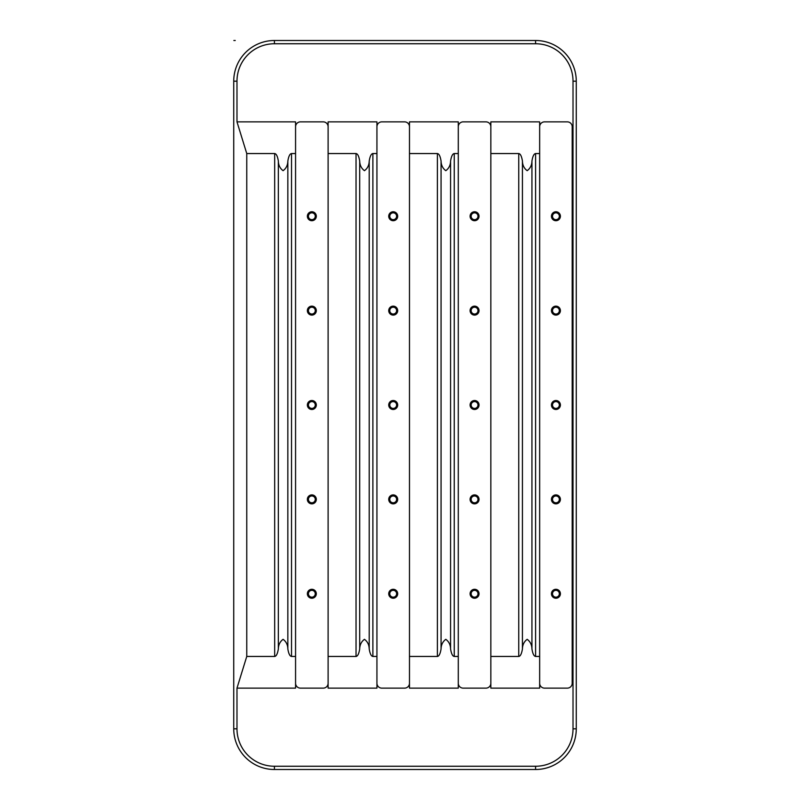 <?xml version="1.0" encoding="UTF-8"?>
<svg xmlns="http://www.w3.org/2000/svg" width="810" height="810" viewBox="0 0 810 810"><rect width="100%" height="100%" fill="white"/><g stroke="black" fill="none" stroke-linecap="round" stroke-linejoin="round"><path stroke-width="1.21" d="M535.582 769.5A40.682 40.682 0 0 0 576.264 728.818L576.264 81.182A40.682 40.682 0 0 0 535.582 40.5L274.418 40.5A40.682 40.682 0 0 0 233.736 81.182L233.736 728.818A40.682 40.682 0 0 0 274.418 769.5A40.682 40.682 0 0 1 233.736 728.818L233.736 81.182A40.682 40.682 0 0 1 274.418 40.5L535.582 40.5A40.682 40.682 0 0 1 576.264 81.182L576.264 728.818A40.682 40.682 0 0 1 535.582 769.5L274.418 769.5L535.582 769.5L535.582 766.25A37.422 37.422 0 0 0 573.014 728.818L576.264 728.818L573.014 728.818L573.014 81.182L573.014 728.818A37.422 37.422 0 0 1 535.582 766.25L274.418 766.25L535.582 766.25L535.582 769.5M576.264 81.182L573.014 81.182A37.422 37.422 0 0 0 535.582 43.75L274.418 43.75A37.422 37.422 0 0 0 236.986 81.182L236.986 121.864L295.569 121.864L295.569 688.135L236.986 688.135L236.986 728.818A37.422 37.422 0 0 0 274.418 766.25L274.418 769.5L274.418 766.25A37.422 37.422 0 0 1 236.986 728.818L236.986 688.135L246.756 656.454L274.671 656.454C276.332 656.232 277.557 653.741 278.346 648.982C278.427 644.831 280.007 641.611 283.085 639.323C286.183 641.591 287.763 644.811 287.844 648.982C288.633 653.741 289.858 656.232 291.519 656.454L295.569 656.454L295.569 688.135L236.986 688.135L246.756 656.454L274.671 656.454L274.671 153.546L246.756 153.546L246.756 656.454L246.756 153.546L236.986 121.864L295.569 121.864L295.569 153.546L291.519 153.546L291.519 656.454L295.569 656.454L295.569 153.546L291.519 153.546C289.858 153.768 288.633 156.259 287.844 161.018L287.844 648.982C288.633 653.741 289.858 656.232 291.519 656.454L291.519 153.546C289.858 153.768 288.633 156.259 287.844 161.018L287.844 648.982C287.763 644.811 286.183 641.591 283.085 639.323C280.007 641.611 278.427 644.831 278.346 648.982L278.346 161.018C278.427 165.169 280.007 168.389 283.085 170.677C286.183 168.409 287.763 165.189 287.844 161.018C287.763 165.189 286.183 168.409 283.085 170.677C280.007 168.389 278.427 165.169 278.346 161.018C277.557 156.259 276.332 153.768 274.671 153.546L274.671 656.454C276.332 656.232 277.557 653.741 278.346 648.982L278.346 161.018C277.557 156.259 276.332 153.768 274.671 153.546L246.756 153.546L236.986 121.864L236.986 81.182L233.736 81.182L236.986 81.182A37.422 37.422 0 0 1 274.418 43.75L535.582 43.75L535.582 40.5L535.582 43.75A37.422 37.422 0 0 1 573.014 81.182L576.264 81.182M295.569 126.745A4.88 4.88 0 0 1 300.449 121.864A4.88 4.88 0 0 0 295.569 126.745A4.88 4.88 0 0 1 300.449 121.864L323.231 121.864A4.88 4.88 0 0 1 328.111 126.745A4.88 4.88 0 0 0 323.231 121.864A4.88 4.88 0 0 1 328.111 126.745M328.111 121.864L376.933 121.864L376.933 153.546L372.883 153.546C371.223 153.768 369.998 156.259 369.208 161.018C369.127 165.189 367.537 168.409 364.449 170.677C361.371 168.389 359.792 165.169 359.701 161.018C358.921 156.259 357.696 153.768 356.035 153.546L328.111 153.546L328.111 121.864L376.933 121.864L376.933 688.135L328.111 688.135L328.111 656.454L356.035 656.454C357.696 656.232 358.921 653.741 359.701 648.982C359.792 644.831 361.371 641.611 364.449 639.323C367.537 641.591 369.127 644.811 369.208 648.982C369.998 653.741 371.223 656.232 372.883 656.454L376.933 656.454L376.933 688.135L328.111 688.135L328.111 121.864M376.933 126.745A4.88 4.88 0 0 1 381.814 121.864A4.88 4.88 0 0 0 376.933 126.745A4.88 4.88 0 0 1 381.814 121.864L404.595 121.864A4.88 4.88 0 0 1 409.475 126.745A4.88 4.88 0 0 0 404.595 121.864A4.88 4.88 0 0 1 409.475 126.745M409.475 121.864L458.288 121.864L458.288 153.546L454.248 153.546C452.577 153.768 451.362 156.259 450.573 161.018C450.492 165.189 448.902 168.409 445.804 170.677C442.736 168.389 441.146 165.169 441.065 161.018C440.275 156.259 439.06 153.768 437.39 153.546L409.475 153.546L409.475 121.864L458.288 121.864L458.288 153.546L454.248 153.546L454.248 656.454L458.288 656.454L458.288 688.135L409.475 688.135L409.475 656.454L437.39 656.454C439.06 656.232 440.275 653.741 441.065 648.982C441.146 644.831 442.736 641.611 445.804 639.323C448.902 641.591 450.492 644.811 450.573 648.982C451.362 653.741 452.577 656.232 454.248 656.454L458.288 656.454L458.288 153.546L458.288 688.135L409.475 688.135L409.475 121.864M458.288 126.745A4.88 4.88 0 0 1 463.178 121.864A4.88 4.88 0 0 0 458.288 126.745A4.88 4.88 0 0 1 463.178 121.864L485.959 121.864A4.88 4.88 0 0 1 490.84 126.694M490.84 121.864L539.652 121.864L539.652 688.135L490.84 688.135L490.84 656.454L518.754 656.454C520.415 656.232 521.64 653.741 522.43 648.982C522.511 644.831 524.09 641.611 527.168 639.323C530.266 641.591 531.856 644.811 531.937 648.982C532.717 653.741 533.942 656.232 535.602 656.454L539.652 656.454L539.652 688.135L490.84 688.135L490.84 121.864L539.652 121.864L539.652 153.546L535.602 153.546C533.942 153.768 532.717 156.259 531.937 161.018C531.856 165.189 530.266 168.409 527.168 170.677C524.09 168.389 522.511 165.169 522.43 161.018C521.64 156.259 520.415 153.768 518.754 153.546L490.84 153.546L490.84 121.864M539.652 126.745A4.88 4.88 0 0 1 544.533 121.864A4.88 4.88 0 0 0 539.652 126.745A4.88 4.88 0 0 1 544.533 121.864L567.314 121.864A4.88 4.88 0 0 1 572.194 126.745L572.194 683.255A4.88 4.88 0 0 1 567.314 688.135L544.533 688.135A4.88 4.88 0 0 1 539.652 683.306M490.84 683.255A4.88 4.88 0 0 1 485.959 688.135A4.88 4.88 0 0 0 490.84 683.255A4.88 4.88 0 0 1 485.959 688.135L463.178 688.135A4.88 4.88 0 0 1 458.288 683.306M409.475 683.255A4.88 4.88 0 0 1 404.595 688.135A4.88 4.88 0 0 0 409.475 683.255A4.88 4.88 0 0 1 404.595 688.135L381.814 688.135A4.88 4.88 0 0 1 376.933 683.255A4.88 4.88 0 0 0 381.814 688.135A4.88 4.88 0 0 1 376.933 683.255M328.111 683.255A4.88 4.88 0 0 1 323.231 688.135A4.88 4.88 0 0 0 328.111 683.255A4.88 4.88 0 0 1 323.231 688.135L300.449 688.135A4.88 4.88 0 0 1 295.569 683.255A4.88 4.88 0 0 0 300.449 688.135A4.88 4.88 0 0 1 295.569 683.255M544.533 121.864L567.314 121.864A4.88 4.88 0 0 1 572.194 126.745A4.88 4.88 0 0 0 567.314 121.864M572.194 126.745L572.194 683.255A4.88 4.88 0 0 1 567.314 688.135A4.88 4.88 0 0 0 572.194 683.255M567.314 688.135L544.533 688.135A4.88 4.88 0 0 1 539.652 683.255A4.88 4.88 0 0 0 544.533 688.135M551.448 216.24A4.475 4.475 0 0 1 555.923 211.764A4.475 4.475 0 0 1 560.399 216.24A4.475 4.475 0 0 1 555.923 220.715A4.475 4.475 0 0 1 551.448 216.24L552.511 216.24A3.412 3.412 0 0 1 555.923 212.827A3.412 3.412 0 0 1 559.346 216.24L560.399 216.24A4.475 4.475 0 0 0 555.923 211.764A4.475 4.475 0 0 0 551.448 216.24A4.475 4.475 0 0 0 555.923 220.715A4.475 4.475 0 0 0 560.399 216.24L559.346 216.24A3.412 3.412 0 0 1 555.923 219.662A3.412 3.412 0 0 1 552.511 216.24L551.448 216.24M551.448 310.625A4.475 4.475 0 0 1 555.923 306.15A4.475 4.475 0 0 1 560.399 310.625A4.475 4.475 0 0 1 555.923 315.1A4.475 4.475 0 0 1 551.448 310.625L552.511 310.625A3.412 3.412 0 0 1 555.923 307.203A3.412 3.412 0 0 1 559.346 310.625L560.399 310.625A4.475 4.475 0 0 0 555.923 306.15A4.475 4.475 0 0 0 551.448 310.625A4.475 4.475 0 0 0 555.923 315.1A4.475 4.475 0 0 0 560.399 310.625L559.346 310.625A3.412 3.412 0 0 1 555.923 314.037A3.412 3.412 0 0 1 552.511 310.625L551.448 310.625M551.448 405A4.475 4.475 0 0 1 555.923 400.525A4.475 4.475 0 0 1 560.399 405A4.475 4.475 0 0 1 555.923 409.475A4.475 4.475 0 0 1 551.448 405L552.511 405A3.412 3.412 0 0 1 555.923 401.588A3.412 3.412 0 0 1 559.346 405L560.399 405A4.475 4.475 0 0 0 555.923 400.525A4.475 4.475 0 0 0 551.448 405A4.475 4.475 0 0 0 555.923 409.475A4.475 4.475 0 0 0 560.399 405L559.346 405A3.412 3.412 0 0 1 555.923 408.412A3.412 3.412 0 0 1 552.511 405L551.448 405M551.448 499.375A4.475 4.475 0 0 1 555.923 494.9A4.475 4.475 0 0 1 560.399 499.375A4.475 4.475 0 0 1 555.923 503.85A4.475 4.475 0 0 1 551.448 499.375L552.511 499.375A3.412 3.412 0 0 1 555.923 495.963A3.412 3.412 0 0 1 559.346 499.375L560.399 499.375A4.475 4.475 0 0 0 555.923 494.9A4.475 4.475 0 0 0 551.448 499.375A4.475 4.475 0 0 0 555.923 503.85A4.475 4.475 0 0 0 560.399 499.375L559.346 499.375A3.412 3.412 0 0 1 555.923 502.797A3.412 3.412 0 0 1 552.511 499.375L551.448 499.375M551.448 593.76A4.475 4.475 0 0 1 555.923 589.285A4.475 4.475 0 0 1 560.399 593.76A4.475 4.475 0 0 1 555.923 598.236A4.475 4.475 0 0 1 551.448 593.76L552.511 593.76A3.412 3.412 0 0 1 555.923 590.338A3.412 3.412 0 0 1 559.346 593.76L560.399 593.76A4.475 4.475 0 0 0 555.923 589.285A4.475 4.475 0 0 0 551.448 593.76A4.475 4.475 0 0 0 555.923 598.236A4.475 4.475 0 0 0 560.399 593.76L559.346 593.76A3.412 3.412 0 0 1 555.923 597.172A3.412 3.412 0 0 1 552.511 593.76L551.448 593.76M552.511 216.24A3.412 3.412 0 0 0 555.923 219.662A3.412 3.412 0 0 0 559.346 216.24A3.412 3.412 0 0 0 555.923 212.827A3.412 3.412 0 0 0 552.511 216.24M552.511 310.625A3.412 3.412 0 0 0 555.923 314.037A3.412 3.412 0 0 0 559.346 310.625A3.412 3.412 0 0 0 555.923 307.203A3.412 3.412 0 0 0 552.511 310.625M552.511 405A3.412 3.412 0 0 0 555.923 408.412A3.412 3.412 0 0 0 559.346 405A3.412 3.412 0 0 0 555.923 401.588A3.412 3.412 0 0 0 552.511 405M552.511 499.375A3.412 3.412 0 0 0 555.923 502.797A3.412 3.412 0 0 0 559.346 499.375A3.412 3.412 0 0 0 555.923 495.963A3.412 3.412 0 0 0 552.511 499.375M552.511 593.76A3.412 3.412 0 0 0 555.923 597.172A3.412 3.412 0 0 0 559.346 593.76A3.412 3.412 0 0 0 555.923 590.338A3.412 3.412 0 0 0 552.511 593.76M323.231 688.135L300.449 688.135M300.449 121.864L323.231 121.864M307.365 216.24A4.475 4.475 0 0 1 311.84 211.764A4.475 4.475 0 0 1 316.315 216.24A4.475 4.475 0 0 1 311.84 220.715A4.475 4.475 0 0 1 307.365 216.24L308.428 216.24A3.412 3.412 0 0 1 311.84 212.827A3.412 3.412 0 0 1 315.262 216.24L316.315 216.24A4.475 4.475 0 0 0 311.84 211.764A4.475 4.475 0 0 0 307.365 216.24A4.475 4.475 0 0 0 311.84 220.715A4.475 4.475 0 0 0 316.315 216.24L315.262 216.24A3.412 3.412 0 0 1 311.84 219.662A3.412 3.412 0 0 1 308.428 216.24L307.365 216.24M307.365 310.625A4.475 4.475 0 0 1 311.84 306.15A4.475 4.475 0 0 1 316.315 310.625A4.475 4.475 0 0 1 311.84 315.1A4.475 4.475 0 0 1 307.365 310.625L308.428 310.625A3.412 3.412 0 0 1 311.84 307.203A3.412 3.412 0 0 1 315.262 310.625L316.315 310.625A4.475 4.475 0 0 0 311.84 306.15A4.475 4.475 0 0 0 307.365 310.625A4.475 4.475 0 0 0 311.84 315.1A4.475 4.475 0 0 0 316.315 310.625L315.262 310.625A3.412 3.412 0 0 1 311.84 314.037A3.412 3.412 0 0 1 308.428 310.625L307.365 310.625M307.365 405A4.475 4.475 0 0 1 311.84 400.525A4.475 4.475 0 0 1 316.315 405A4.475 4.475 0 0 1 311.84 409.475A4.475 4.475 0 0 1 307.365 405L308.428 405A3.412 3.412 0 0 1 311.84 401.588A3.412 3.412 0 0 1 315.262 405L316.315 405A4.475 4.475 0 0 0 311.84 400.525A4.475 4.475 0 0 0 307.365 405A4.475 4.475 0 0 0 311.84 409.475A4.475 4.475 0 0 0 316.315 405L315.262 405A3.412 3.412 0 0 1 311.84 408.412A3.412 3.412 0 0 1 308.428 405L307.365 405M307.365 499.375A4.475 4.475 0 0 1 311.84 494.9A4.475 4.475 0 0 1 316.315 499.375A4.475 4.475 0 0 1 311.84 503.85A4.475 4.475 0 0 1 307.365 499.375L308.428 499.375A3.412 3.412 0 0 1 311.84 495.963A3.412 3.412 0 0 1 315.262 499.375L316.315 499.375A4.475 4.475 0 0 0 311.84 494.9A4.475 4.475 0 0 0 307.365 499.375A4.475 4.475 0 0 0 311.84 503.85A4.475 4.475 0 0 0 316.315 499.375L315.262 499.375A3.412 3.412 0 0 1 311.84 502.797A3.412 3.412 0 0 1 308.428 499.375L307.365 499.375M307.365 593.76A4.475 4.475 0 0 1 311.84 589.285A4.475 4.475 0 0 1 316.315 593.76A4.475 4.475 0 0 1 311.84 598.236A4.475 4.475 0 0 1 307.365 593.76L308.428 593.76A3.412 3.412 0 0 1 311.84 590.338A3.412 3.412 0 0 1 315.262 593.76L316.315 593.76A4.475 4.475 0 0 0 311.84 589.285A4.475 4.475 0 0 0 307.365 593.76A4.475 4.475 0 0 0 311.84 598.236A4.475 4.475 0 0 0 316.315 593.76L315.262 593.76A3.412 3.412 0 0 1 311.84 597.172A3.412 3.412 0 0 1 308.428 593.76L307.365 593.76M308.428 216.24A3.412 3.412 0 0 0 311.84 219.662A3.412 3.412 0 0 0 315.262 216.24A3.412 3.412 0 0 0 311.84 212.827A3.412 3.412 0 0 0 308.428 216.24M308.428 310.625A3.412 3.412 0 0 0 311.84 314.037A3.412 3.412 0 0 0 315.262 310.625A3.412 3.412 0 0 0 311.84 307.203A3.412 3.412 0 0 0 308.428 310.625M308.428 405A3.412 3.412 0 0 0 311.84 408.412A3.412 3.412 0 0 0 315.262 405A3.412 3.412 0 0 0 311.84 401.588A3.412 3.412 0 0 0 308.428 405M308.428 499.375A3.412 3.412 0 0 0 311.84 502.797A3.412 3.412 0 0 0 315.262 499.375A3.412 3.412 0 0 0 311.84 495.963A3.412 3.412 0 0 0 308.428 499.375M308.428 593.76A3.412 3.412 0 0 0 311.84 597.172A3.412 3.412 0 0 0 315.262 593.76A3.412 3.412 0 0 0 311.84 590.338A3.412 3.412 0 0 0 308.428 593.76M381.814 121.864L404.595 121.864M404.595 688.135L381.814 688.135M388.729 216.24A4.475 4.475 0 0 1 393.204 211.764A4.475 4.475 0 0 1 397.68 216.24A4.475 4.475 0 0 1 393.204 220.715A4.475 4.475 0 0 1 388.729 216.24L389.782 216.24A3.412 3.412 0 0 1 393.204 212.827A3.412 3.412 0 0 1 396.617 216.24L397.68 216.24A4.475 4.475 0 0 0 393.204 211.764A4.475 4.475 0 0 0 388.729 216.24A4.475 4.475 0 0 0 393.204 220.715A4.475 4.475 0 0 0 397.68 216.24L396.617 216.24A3.412 3.412 0 0 1 393.204 219.662A3.412 3.412 0 0 1 389.782 216.24L388.729 216.24M388.729 310.625A4.475 4.475 0 0 1 393.204 306.15A4.475 4.475 0 0 1 397.68 310.625A4.475 4.475 0 0 1 393.204 315.1A4.475 4.475 0 0 1 388.729 310.625L389.782 310.625A3.412 3.412 0 0 1 393.204 307.203A3.412 3.412 0 0 1 396.617 310.625L397.68 310.625A4.475 4.475 0 0 0 393.204 306.15A4.475 4.475 0 0 0 388.729 310.625A4.475 4.475 0 0 0 393.204 315.1A4.475 4.475 0 0 0 397.68 310.625L396.617 310.625A3.412 3.412 0 0 1 393.204 314.037A3.412 3.412 0 0 1 389.782 310.625L388.729 310.625M388.729 405A4.475 4.475 0 0 1 393.204 400.525A4.475 4.475 0 0 1 397.68 405A4.475 4.475 0 0 1 393.204 409.475A4.475 4.475 0 0 1 388.729 405L389.782 405A3.412 3.412 0 0 1 393.204 401.588A3.412 3.412 0 0 1 396.617 405L397.68 405A4.475 4.475 0 0 0 393.204 400.525A4.475 4.475 0 0 0 388.729 405A4.475 4.475 0 0 0 393.204 409.475A4.475 4.475 0 0 0 397.68 405L396.617 405A3.412 3.412 0 0 1 393.204 408.412A3.412 3.412 0 0 1 389.782 405L388.729 405M388.729 499.375A4.475 4.475 0 0 1 393.204 494.9A4.475 4.475 0 0 1 397.68 499.375A4.475 4.475 0 0 1 393.204 503.85A4.475 4.475 0 0 1 388.729 499.375L389.782 499.375A3.412 3.412 0 0 1 393.204 495.963A3.412 3.412 0 0 1 396.617 499.375L397.68 499.375A4.475 4.475 0 0 0 393.204 494.9A4.475 4.475 0 0 0 388.729 499.375A4.475 4.475 0 0 0 393.204 503.85A4.475 4.475 0 0 0 397.68 499.375L396.617 499.375A3.412 3.412 0 0 1 393.204 502.797A3.412 3.412 0 0 1 389.782 499.375L388.729 499.375M388.729 593.76A4.475 4.475 0 0 1 393.204 589.285A4.475 4.475 0 0 1 397.68 593.76A4.475 4.475 0 0 1 393.204 598.236A4.475 4.475 0 0 1 388.729 593.76L389.782 593.76A3.412 3.412 0 0 1 393.204 590.338A3.412 3.412 0 0 1 396.617 593.76L397.68 593.76A4.475 4.475 0 0 0 393.204 589.285A4.475 4.475 0 0 0 388.729 593.76A4.475 4.475 0 0 0 393.204 598.236A4.475 4.475 0 0 0 397.68 593.76L396.617 593.76A3.412 3.412 0 0 1 393.204 597.172A3.412 3.412 0 0 1 389.782 593.76L388.729 593.76M389.782 216.24A3.412 3.412 0 0 0 393.204 219.662A3.412 3.412 0 0 0 396.617 216.24A3.412 3.412 0 0 0 393.204 212.827A3.412 3.412 0 0 0 389.782 216.24M389.782 310.625A3.412 3.412 0 0 0 393.204 314.037A3.412 3.412 0 0 0 396.617 310.625A3.412 3.412 0 0 0 393.204 307.203A3.412 3.412 0 0 0 389.782 310.625M389.782 405A3.412 3.412 0 0 0 393.204 408.412A3.412 3.412 0 0 0 396.617 405A3.412 3.412 0 0 0 393.204 401.588A3.412 3.412 0 0 0 389.782 405M389.782 499.375A3.412 3.412 0 0 0 393.204 502.797A3.412 3.412 0 0 0 396.617 499.375A3.412 3.412 0 0 0 393.204 495.963A3.412 3.412 0 0 0 389.782 499.375M389.782 593.76A3.412 3.412 0 0 0 393.204 597.172A3.412 3.412 0 0 0 396.617 593.76A3.412 3.412 0 0 0 393.204 590.338A3.412 3.412 0 0 0 389.782 593.76M409.475 656.454L437.39 656.454L437.39 153.546L409.475 153.546L409.475 656.454M437.39 656.454C439.06 656.232 440.275 653.741 441.065 648.982L441.065 161.018C440.275 156.259 439.06 153.768 437.39 153.546L437.39 656.454M450.573 648.982C450.492 644.811 448.902 641.591 445.804 639.323C442.736 641.611 441.146 644.831 441.065 648.982L441.065 161.018C441.146 165.169 442.736 168.389 445.804 170.677C448.902 168.409 450.492 165.189 450.573 161.018L450.573 648.982C451.362 653.741 452.577 656.232 454.248 656.454L454.248 153.546C452.577 153.768 451.362 156.259 450.573 161.018L450.573 648.982M463.178 121.864L485.959 121.864A4.88 4.88 0 0 1 490.84 126.745A4.88 4.88 0 0 0 485.959 121.864M485.959 688.135L463.178 688.135A4.88 4.88 0 0 1 458.288 683.255A4.88 4.88 0 0 0 463.178 688.135M470.094 216.24A4.475 4.475 0 0 1 474.569 211.764A4.475 4.475 0 0 1 479.034 216.24A4.475 4.475 0 0 1 474.569 220.715A4.475 4.475 0 0 1 470.094 216.24L471.147 216.24A3.412 3.412 0 0 1 474.569 212.827A3.412 3.412 0 0 1 477.981 216.24L479.034 216.24A4.475 4.475 0 0 0 474.569 211.764A4.475 4.475 0 0 0 470.094 216.24A4.475 4.475 0 0 0 474.569 220.715A4.475 4.475 0 0 0 479.034 216.24L477.981 216.24A3.412 3.412 0 0 1 474.569 219.662A3.412 3.412 0 0 1 471.147 216.24L470.094 216.24M470.094 310.625A4.475 4.475 0 0 1 474.569 306.15A4.475 4.475 0 0 1 479.034 310.625A4.475 4.475 0 0 1 474.569 315.1A4.475 4.475 0 0 1 470.094 310.625L471.147 310.625A3.412 3.412 0 0 1 474.569 307.203A3.412 3.412 0 0 1 477.981 310.625L479.034 310.625A4.475 4.475 0 0 0 474.569 306.15A4.475 4.475 0 0 0 470.094 310.625A4.475 4.475 0 0 0 474.569 315.1A4.475 4.475 0 0 0 479.034 310.625L477.981 310.625A3.412 3.412 0 0 1 474.569 314.037A3.412 3.412 0 0 1 471.147 310.625L470.094 310.625M470.094 405A4.475 4.475 0 0 1 474.569 400.525A4.475 4.475 0 0 1 479.034 405A4.475 4.475 0 0 1 474.569 409.475A4.475 4.475 0 0 1 470.094 405L471.147 405A3.412 3.412 0 0 1 474.569 401.588A3.412 3.412 0 0 1 477.981 405L479.034 405A4.475 4.475 0 0 0 474.569 400.525A4.475 4.475 0 0 0 470.094 405A4.475 4.475 0 0 0 474.569 409.475A4.475 4.475 0 0 0 479.034 405L477.981 405A3.412 3.412 0 0 1 474.569 408.412A3.412 3.412 0 0 1 471.147 405L470.094 405M470.094 499.375A4.475 4.475 0 0 1 474.569 494.9A4.475 4.475 0 0 1 479.034 499.375A4.475 4.475 0 0 1 474.569 503.85A4.475 4.475 0 0 1 470.094 499.375L471.147 499.375A3.412 3.412 0 0 1 474.569 495.963A3.412 3.412 0 0 1 477.981 499.375L479.034 499.375A4.475 4.475 0 0 0 474.569 494.9A4.475 4.475 0 0 0 470.094 499.375A4.475 4.475 0 0 0 474.569 503.85A4.475 4.475 0 0 0 479.034 499.375L477.981 499.375A3.412 3.412 0 0 1 474.569 502.797A3.412 3.412 0 0 1 471.147 499.375L470.094 499.375M470.094 593.76A4.475 4.475 0 0 1 474.569 589.285A4.475 4.475 0 0 1 479.034 593.76A4.475 4.475 0 0 1 474.569 598.236A4.475 4.475 0 0 1 470.094 593.76L471.147 593.76A3.412 3.412 0 0 1 474.569 590.338A3.412 3.412 0 0 1 477.981 593.76L479.034 593.76A4.475 4.475 0 0 0 474.569 589.285A4.475 4.475 0 0 0 470.094 593.76A4.475 4.475 0 0 0 474.569 598.236A4.475 4.475 0 0 0 479.034 593.76L477.981 593.76A3.412 3.412 0 0 1 474.569 597.172A3.412 3.412 0 0 1 471.147 593.76L470.094 593.76M471.147 216.24A3.412 3.412 0 0 0 474.569 219.662A3.412 3.412 0 0 0 477.981 216.24A3.412 3.412 0 0 0 474.569 212.827A3.412 3.412 0 0 0 471.147 216.24M471.147 310.625A3.412 3.412 0 0 0 474.569 314.037A3.412 3.412 0 0 0 477.981 310.625A3.412 3.412 0 0 0 474.569 307.203A3.412 3.412 0 0 0 471.147 310.625M471.147 405A3.412 3.412 0 0 0 474.569 408.412A3.412 3.412 0 0 0 477.981 405A3.412 3.412 0 0 0 474.569 401.588A3.412 3.412 0 0 0 471.147 405M471.147 499.375A3.412 3.412 0 0 0 474.569 502.797A3.412 3.412 0 0 0 477.981 499.375A3.412 3.412 0 0 0 474.569 495.963A3.412 3.412 0 0 0 471.147 499.375M471.147 593.76A3.412 3.412 0 0 0 474.569 597.172A3.412 3.412 0 0 0 477.981 593.76A3.412 3.412 0 0 0 474.569 590.338A3.412 3.412 0 0 0 471.147 593.76M490.84 656.454L518.754 656.454L518.754 153.546L490.84 153.546L490.84 656.454M535.602 656.454L539.652 656.454L539.652 153.546L535.602 153.546L535.602 656.454L535.602 153.546C533.942 153.768 532.717 156.259 531.937 161.018L531.937 648.982C531.856 644.811 530.266 641.591 527.168 639.323C524.09 641.611 522.511 644.831 522.43 648.982L522.43 161.018C521.64 156.259 520.415 153.768 518.754 153.546L518.754 656.454C520.415 656.232 521.64 653.741 522.43 648.982L522.43 161.018C522.511 165.169 524.09 168.389 527.168 170.677C530.266 168.409 531.856 165.189 531.937 161.018L531.937 648.982C532.717 653.741 533.942 656.232 535.602 656.454M328.111 656.454L356.035 656.454L356.035 153.546L328.111 153.546L328.111 656.454M372.883 656.454L376.933 656.454L376.933 153.546L372.883 153.546L372.883 656.454L372.883 153.546C371.223 153.768 369.998 156.259 369.208 161.018L369.208 648.982C369.127 644.811 367.537 641.591 364.449 639.323C361.371 641.611 359.792 644.831 359.701 648.982L359.701 161.018C358.921 156.259 357.696 153.768 356.035 153.546L356.035 656.454C357.696 656.232 358.921 653.741 359.701 648.982L359.701 161.018C359.792 165.169 361.371 168.389 364.449 170.677C367.537 168.409 369.127 165.189 369.208 161.018L369.208 648.982C369.998 653.741 371.223 656.232 372.883 656.454M233.736 728.818L236.986 728.818L233.736 728.818M274.418 40.5L274.418 43.75L274.418 40.5M307.891 217.202A4.07 4.07 0 0 1 311.84 212.169A4.07 4.07 0 0 1 315.799 217.202M315.799 215.288A4.07 4.07 0 0 1 311.84 220.31A4.07 4.07 0 0 1 307.891 215.288M307.891 311.577A4.07 4.07 0 0 1 311.84 306.555A4.07 4.07 0 0 1 315.799 311.577M315.799 309.663A4.07 4.07 0 0 1 311.84 314.685A4.07 4.07 0 0 1 307.891 309.663M307.891 405.962A4.07 4.07 0 0 1 311.84 400.93A4.07 4.07 0 0 1 315.799 405.962M315.799 404.038A4.07 4.07 0 0 1 311.84 409.07A4.07 4.07 0 0 1 307.891 404.038M307.891 500.337A4.07 4.07 0 0 1 311.84 495.315A4.07 4.07 0 0 1 315.799 500.337M315.799 498.423A4.07 4.07 0 0 1 311.84 503.445A4.07 4.07 0 0 1 307.891 498.423M307.891 594.712A4.07 4.07 0 0 1 311.84 589.69A4.07 4.07 0 0 1 315.799 594.712M315.799 592.798A4.07 4.07 0 0 1 311.84 597.831A4.07 4.07 0 0 1 307.891 592.798M389.245 217.202A4.07 4.07 0 0 1 393.204 212.169A4.07 4.07 0 0 1 397.153 217.202M397.153 215.288A4.07 4.07 0 0 1 393.204 220.31A4.07 4.07 0 0 1 389.245 215.288M389.245 311.577A4.07 4.07 0 0 1 393.204 306.555A4.07 4.07 0 0 1 397.153 311.577M397.153 309.663A4.07 4.07 0 0 1 393.204 314.685A4.07 4.07 0 0 1 389.245 309.663M389.245 405.962A4.07 4.07 0 0 1 393.204 400.93A4.07 4.07 0 0 1 397.153 405.962M397.153 404.038A4.07 4.07 0 0 1 393.204 409.07A4.07 4.07 0 0 1 389.245 404.038M389.245 500.337A4.07 4.07 0 0 1 393.204 495.315A4.07 4.07 0 0 1 397.153 500.337M397.153 498.423A4.07 4.07 0 0 1 393.204 503.445A4.07 4.07 0 0 1 389.245 498.423M389.245 594.712A4.07 4.07 0 0 1 393.204 589.69A4.07 4.07 0 0 1 397.153 594.712M397.153 592.798A4.07 4.07 0 0 1 393.204 597.831A4.07 4.07 0 0 1 389.245 592.798M470.61 217.202A4.07 4.07 0 0 1 474.569 212.169A4.07 4.07 0 0 1 478.518 217.202M478.518 215.288A4.07 4.07 0 0 1 474.569 220.31A4.07 4.07 0 0 1 470.61 215.288M470.61 311.577A4.07 4.07 0 0 1 474.569 306.555A4.07 4.07 0 0 1 478.518 311.577M478.518 309.663A4.07 4.07 0 0 1 474.569 314.685A4.07 4.07 0 0 1 470.61 309.663M470.61 405.962A4.07 4.07 0 0 1 474.569 400.93A4.07 4.07 0 0 1 478.518 405.962M478.518 404.038A4.07 4.07 0 0 1 474.569 409.07A4.07 4.07 0 0 1 470.61 404.038M470.61 500.337A4.07 4.07 0 0 1 474.569 495.315A4.07 4.07 0 0 1 478.518 500.337M478.518 498.423A4.07 4.07 0 0 1 474.569 503.445A4.07 4.07 0 0 1 470.61 498.423M470.61 594.712A4.07 4.07 0 0 1 474.569 589.69A4.07 4.07 0 0 1 478.518 594.712M478.518 592.798A4.07 4.07 0 0 1 474.569 597.831A4.07 4.07 0 0 1 470.61 592.798M551.974 217.202A4.07 4.07 0 0 1 555.923 212.169A4.07 4.07 0 0 1 559.882 217.202M559.882 215.288A4.07 4.07 0 0 1 555.923 220.31A4.07 4.07 0 0 1 551.974 215.288M551.974 311.577A4.07 4.07 0 0 1 555.923 306.555A4.07 4.07 0 0 1 559.882 311.577M559.882 309.663A4.07 4.07 0 0 1 555.923 314.685A4.07 4.07 0 0 1 551.974 309.663M551.974 405.962A4.07 4.07 0 0 1 555.923 400.93A4.07 4.07 0 0 1 559.882 405.962M559.882 404.038A4.07 4.07 0 0 1 555.923 409.07A4.07 4.07 0 0 1 551.974 404.038M551.974 500.337A4.07 4.07 0 0 1 555.923 495.315A4.07 4.07 0 0 1 559.882 500.337M559.882 498.423A4.07 4.07 0 0 1 555.923 503.445A4.07 4.07 0 0 1 551.974 498.423M551.974 594.712A4.07 4.07 0 0 1 555.923 589.69A4.07 4.07 0 0 1 559.882 594.712M559.882 592.798A4.07 4.07 0 0 1 555.923 597.831A4.07 4.07 0 0 1 551.974 592.798M233.857 40.5L235.244 40.5L233.857 40.5"/></g></svg>
